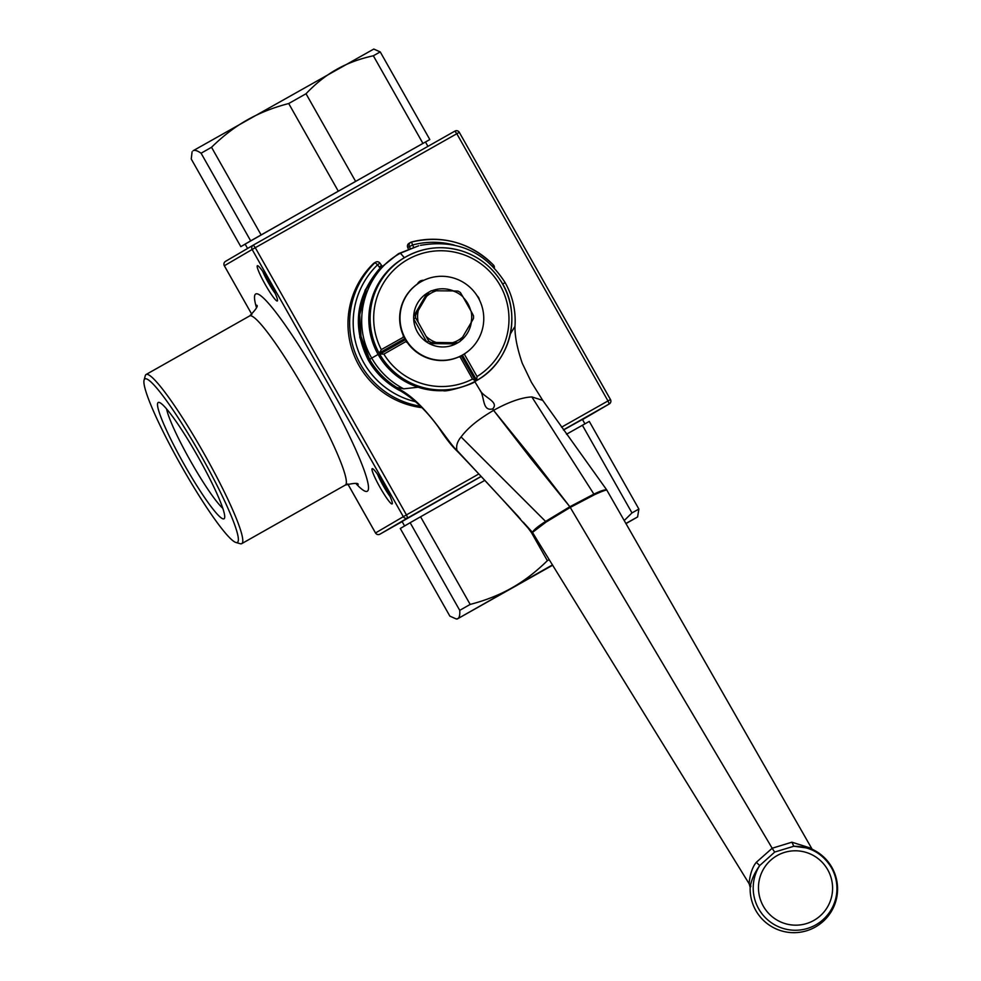 <?xml version="1.0" encoding="UTF-8"?>
<svg xmlns="http://www.w3.org/2000/svg" width="981" height="981" viewBox="0 0 981 981"><rect width="100%" height="100%" fill="white"/><g stroke="black" fill="none" stroke-linecap="round" stroke-linejoin="round"><path stroke-width="1.47" d="M594.449 494.731C602.469 491.052 606.638 489.58 606.932 490.304L812.268 849.448M569.838 506.736L532.658 458.605L493.59 410.352L531.444 459.194L569.838 506.736L545.583 521.426L545.914 522.174L570.28 507.41L594.474 494.718L593.91 494.105L569.838 506.748L772.182 848.246L791.9 842.188L811.385 848.357M791.9 842.188L793.825 846.247L774.769 852.035L759.699 865.549A42.085 41.791 59.7 0 0 821.404 921.061A42.085 41.791 59.7 0 0 831.447 867.682C822.801 853.605 810.257 846.456 793.825 846.247L810.22 848.418M545.927 522.174L532.487 532.401L537.846 541.242L528.207 528.219L534.682 536.092M749.312 882.078L749.3 882.152C748.969 889.546 748.54 871.508 756.326 862.311L772.182 848.246A6.475 0.773 60.5 0 0 774.769 852.035M606.896 490.157L542.714 400.346L531.825 396.913L529.066 397.146C519.157 398.335 507.422 402.688 493.872 410.205L492.67 408.918L493.59 410.365C478.777 419.145 470.107 426.085 462.946 434.534L461.07 436.925C457.183 441.708 455.846 446.281 457.085 450.671L454.436 447.851L456.116 450.107M606.932 490.304C605.817 489.176 601.476 490.451 593.91 494.13L531.825 396.913M827.731 869.767A37.253 36.996 -120.3 0 1 813.874 920.411A37.253 36.996 -120.3 0 1 763.328 906.186A37.253 36.996 -120.3 0 1 777.185 855.555A37.253 36.996 -120.3 0 1 827.731 869.767M530.414 530.145L531.028 530.966M461.07 436.925L545.608 521.451C537.858 526.429 533.48 530.083 532.487 532.401L530.132 529.777M756.326 862.311L759.699 865.549C754.72 872.685 751.654 879.344 750.477 885.524C749.95 887.977 750.097 888.148 750.894 886.051M542.775 400.444L531.432 382.332L522.248 363.252C517.159 348.292 514.743 336.005 514.988 326.391L514.988 325.864M458.703 452.707L457.256 450.77M530.684 530.5L524.614 523.695M523.265 522.186L524.369 523.413M520.42 519.01L518.949 517.367M518.741 517.012L457.134 450.561M524.639 523.707L530.12 529.765M510.365 333.908L514.988 326.391C516.018 310.83 512.732 296.237 505.129 282.614L502.615 284.024M479.734 389.764C483.044 397.354 499.636 401.585 492.67 408.918C481.867 411.615 484.908 396.201 479.734 389.764L474.804 381.584L475.871 380.984M378.102 354.435L368.329 360.052C376.177 373.638 387.054 384.012 400.996 391.149L396.851 387.52C385.386 380.432 376.287 371.026 369.579 359.304L360.996 336.336L359.696 314.643L366.305 288.929L379.721 268.586L398.482 253.674L400.407 253.196L404.38 257.721M454.436 447.851C442.713 434.252 424.81 403.694 400.751 389.997L396.851 387.52L403.669 388.819L418.114 387.225M524.528 523.596L530.623 530.427M403.669 388.819C390.058 381.67 379.402 371.419 371.713 358.065C350.499 322.7 364.245 272.436 400.407 253.196L418.728 245.765L398.482 253.674M422.002 407.679A84.194 83.606 -120.3 0 1 373.369 263.619L375.024 262.65L377.599 264.784L379.905 263.092A3.237 3.213 59.7 0 0 375.637 262.185L375.637 262.185A3.237 3.213 59.7 0 0 375.024 262.65A84.194 83.606 59.7 0 0 420.53 406.269M408.378 248.978L407.704 247.396L412.633 244.968L411.468 242.037A3.237 3.213 59.7 0 0 410.671 242.368L410.671 242.368A3.237 3.213 59.7 0 0 409.347 246.427L410.156 248.303M494.326 267.887A3.237 3.213 59.7 0 0 493.48 265.115L493.468 265.103A84.194 83.606 59.7 0 0 411.493 242.037A3.237 3.237 0 0 0 410.671 242.368L409.016 243.337A3.237 3.213 59.7 0 0 407.704 247.396M375.294 262.724A3.237 3.213 59.7 0 0 374.681 262.847M415.429 401.683A80.957 80.393 -120.3 0 1 377.599 264.784L379.267 267.102L381.56 265.41L382.1 266.109A16.836 16.726 -120.3 0 1 381.548 265.41L379.88 263.104A3.237 3.237 0 0 0 375.637 262.185L373.982 263.153A3.237 3.213 59.7 0 0 373.369 263.619M411.48 242.037C442.897 234.839 470.23 242.528 493.492 265.091L492.572 266.072M475.711 381.069L476.987 380.321C511.677 361.216 522.579 311.786 500.003 279.757C490.512 265.716 477.735 256.115 461.659 250.928C441.842 245.115 422.958 247.261 405.006 257.341A71.245 70.742 59.7 0 0 379.684 354.116A71.245 70.742 59.7 0 0 476.987 380.321A71.245 70.742 59.7 0 0 502.321 283.558A71.245 70.742 59.7 0 0 405.006 257.341L403.694 258.126A71.245 70.742 -120.3 0 0 443.167 390.659C446.22 392.449 474.412 383.681 474.804 381.584M459.819 356.446L472.548 379.058L475.515 380.849L461.291 355.698M462.419 355.073L476.643 380.211L477.036 376.52L464.234 353.994M405.472 339.671L380.101 354.006A70.975 70.473 -120.3 0 1 379.463 352.878L381.315 349.604L403.976 336.912M476.643 380.211A70.975 70.473 -120.3 0 1 476.079 380.53A70.975 70.473 -120.3 0 1 475.515 380.849M406.428 341.241L383.865 354.116L380.101 354.006M404.834 338.543L379.463 352.878M478.274 297.734A42.097 41.803 -120.3 0 1 463.155 354.644A42.097 41.803 -120.3 0 1 405.496 338.886A42.097 41.803 -120.3 0 1 420.628 281.976A42.097 41.803 -120.3 0 1 478.274 297.734M471.052 322.786L473.48 318.506A29.148 28.94 -120.3 0 0 473.492 315.735L471.113 311.259A27.198 27.014 -120.3 0 1 471.052 322.786L460.064 341.425A29.148 28.94 -120.3 0 1 459.243 341.928L457.379 343.019A29.148 28.94 -120.3 0 1 413.7 316.14A29.148 28.94 -120.3 0 1 427.937 292.718L429.801 291.615A29.148 28.94 -120.3 0 1 431.395 290.756L453.038 290.94A27.198 27.014 -120.3 0 1 462.946 296.826L460.347 292.485A29.148 28.94 -120.3 0 0 457.955 291.075L453.038 290.94M431.983 290.756A29.148 28.94 -120.3 0 1 453.504 290.952M463.473 297.746A29.148 28.94 -120.3 0 1 470.635 310.401M471.334 322.271A29.148 28.94 -120.3 0 1 460.273 341.081M471.113 311.259L462.946 296.826M426.563 296.385L415.576 315.036L413.7 316.14L427.115 293.209L428.991 292.117L426.563 296.385A27.198 27.014 -120.3 0 1 436.533 290.744M418.164 322.148L428.709 341.057L426.833 342.148L413.688 318.911L415.552 317.819L418.164 322.148A27.198 27.014 -120.3 0 1 418.225 310.634M436.238 342.467L457.661 342.786L455.785 343.89L429.224 343.571L431.088 342.467L436.238 342.467A27.198 27.014 -120.3 0 1 426.33 336.581M462.713 337.023A27.198 27.014 -120.3 0 1 452.744 342.663M428.991 292.117A29.148 28.94 -120.3 0 1 429.801 291.615M415.552 317.819A29.148 28.94 -120.3 0 1 415.576 315.036M431.088 342.467A29.148 28.94 -120.3 0 1 428.709 341.057M459.243 341.928A29.148 28.94 -120.3 0 1 457.661 342.786M463.155 354.644L462.787 354.864A42.097 41.803 -120.3 0 1 405.141 339.107A42.097 41.803 -120.3 0 1 420.26 282.197L420.628 281.976M222.797 508.305A60.332 7.149 60.5 0 1 190.559 461.095A60.332 7.149 60.5 0 1 166.611 408.954M197.954 456.656A66.806 7.909 -119.5 0 0 159.29 402.443A66.806 7.909 -119.5 0 0 184.232 464.54A66.806 7.909 -119.5 0 0 224.6 517.931A66.806 7.909 -119.5 0 0 197.954 456.656M200.725 455.037A93.918 11.122 60.5 0 1 235.869 542.468A93.918 11.122 60.5 0 1 181.448 466.122A93.918 11.122 60.5 0 1 144.072 380.138A93.918 11.122 60.5 0 1 200.725 455.037M563.388 429.874L609.25 403.951A3.237 3.213 59.7 0 0 609.287 403.927L609.287 403.927A3.237 3.213 59.7 0 0 610.452 399.549L607.987 400.935L609.25 403.951L582.53 419.586L609.287 403.927A3.237 3.237 0 0 0 610.476 399.537L459.304 132.337L610.452 399.549M459.304 132.337A3.237 3.237 0 0 0 454.89 131.111L456.815 133.735L459.304 132.337A3.237 3.213 59.7 0 0 454.89 131.111L253.356 245.078A3.237 3.213 59.7 0 0 253.306 245.103L253.306 245.103A3.237 3.213 59.7 0 0 252.142 249.481L255.281 247.703L253.356 245.078A3.237 3.237 0 0 0 253.306 245.103L225.556 261.351A3.237 3.213 -120.3 0 0 225.507 261.375L225.507 261.375A3.237 3.237 0 0 0 224.33 265.765L251.859 314.423L224.342 265.753A3.237 3.213 -120.3 0 1 225.507 261.375L253.306 245.103M379.917 534.191L407.716 517.919L406.453 514.902L403.326 516.68A3.237 3.213 59.7 0 0 407.716 517.919L481.107 476.41M379.917 534.179A3.237 3.213 -120.3 0 1 375.527 532.953L375.502 532.965A3.237 3.237 0 0 0 379.917 534.179L402.124 521.622L379.917 534.179M384.233 485.08A20.245 2.391 -119.5 0 0 372.522 468.66A20.245 2.391 -119.5 0 0 380.076 487.471A20.245 2.391 -119.5 0 0 392.302 503.645A20.245 2.391 -119.5 0 0 384.233 485.08M269.419 282.136A20.245 2.391 -119.5 0 0 257.709 265.716A20.245 2.391 -119.5 0 0 265.262 284.527A20.245 2.391 -119.5 0 0 277.488 300.701A20.245 2.391 -119.5 0 0 269.419 282.136M402.051 521.5L481.18 476.484M563.474 429.997L582.444 419.439M235.869 542.468L240.21 543.707A97.156 11.502 -119.5 0 0 241.743 543.633A97.156 11.502 -119.5 0 0 203.852 453.259A97.156 11.502 -119.5 0 0 146.095 374.497A97.156 11.502 -119.5 0 0 145.249 375.784L144.072 380.138M275.207 293.442A16.996 2.011 60.5 0 1 268.414 282.786A16.996 2.011 60.5 0 1 262.749 271.418M390.021 496.386A16.996 2.011 60.5 0 1 383.228 485.718A16.996 2.011 60.5 0 1 377.562 474.363M247.58 248.451L245.127 244.122L299.708 213.049L261.118 234.925L211.528 147.285C222.994 136.016 234.839 126.941 247.077 120.038C259.291 113.085 273.159 107.579 288.708 103.532L338.298 191.185L299.708 213.049L389.273 162.405L355.613 181.387L306.023 93.747C315.772 83.495 325.974 75.378 336.655 69.381C347.299 63.348 359.524 58.811 373.344 55.77L422.934 143.41L389.273 162.405L429.825 139.56L380.236 51.907L373.773 49.062L193.122 150.731C194.667 149.786 197.328 150.62 201.093 153.22L250.682 240.86L240.811 246.636L191.234 158.983L192.092 151.797M261.118 234.925L250.682 240.86M240.811 246.636L245.164 244.195M355.613 181.387L338.298 191.185M429.825 139.56L422.934 143.41M306.023 93.747L288.708 103.532M211.528 147.285L201.093 153.22M380.236 51.907L373.344 55.77M552.524 564.933L487.851 601.66L552.659 565.13M625.841 523.486L637.601 516.938L625.927 523.646M552.683 565.191L457.22 618.999L552.499 564.884M566.478 434.252L582.395 425.276L631.985 512.916L624.186 520.568M530.562 531.015L547.349 560.678C535.884 571.935 524.038 581.022 511.8 587.926C499.587 594.878 485.705 600.372 470.169 604.419L420.579 516.779L484.81 480.371M457.833 618.619L456.324 618.986L449.862 616.129L400.285 528.489L410.144 522.714L459.733 610.354C460.04 614.977 459.415 617.723 457.833 618.619M637.601 516.938L638.876 509.053L589.287 421.413L582.395 425.276M410.144 522.714L420.579 516.779M631.985 512.916L638.876 509.053M459.733 610.354L470.169 604.419M547.349 560.678L549.237 559.611M505.092 282.638L505.129 282.614C485.068 251.455 456.852 239.033 420.493 245.348M368.292 360.076C352.265 327.789 355.625 297.77 378.396 270.033L365.14 290.094L358.752 313.307L359.855 337.415L368.292 360.064C376.214 373.847 387.262 384.294 401.45 391.407M413.577 247.163L412.633 244.968A80.957 80.393 -120.3 0 1 454.191 245.066M379.267 267.102A20.074 19.939 59.7 0 0 380.101 268.181M423.78 280.308A6.475 6.426 59.7 0 0 417.44 284M479.366 299.794A6.475 6.426 59.7 0 0 477.085 295.772M464.528 354.435A6.475 6.426 59.7 0 0 465.166 353.393M458.703 356.961A6.475 6.426 59.7 0 0 460.052 356.961M381.315 349.604A68.008 67.53 -120.3 0 1 408.587 259.033A68.008 67.53 -120.3 0 1 499.685 284.649A68.008 67.53 -120.3 0 1 477.036 376.52M403.301 335.465A6.475 6.426 59.7 0 0 403.252 337.194M405.803 341.707A6.475 6.426 59.7 0 0 407.323 342.565M472.548 379.058A68.008 67.53 -120.3 0 1 383.865 354.116M478.826 473.97L406.453 514.902L255.281 247.703L456.815 133.735L607.987 400.935L561.512 427.213M224.342 265.753L252.142 249.481L403.326 516.68L375.527 532.953L347.801 483.952M356.103 483.731A113.342 13.415 -119.5 0 0 367.299 491.236A113.342 13.415 -119.5 0 0 309.935 363.338A113.342 13.415 -119.5 0 0 256.384 307.372M256.679 305.189C258.395 305.765 256.053 309.346 249.665 315.931A97.156 11.502 60.5 0 1 307.421 394.693A97.156 11.502 60.5 0 1 345.324 485.055A97.156 11.502 60.5 0 1 345.312 485.068C354.276 482.983 358.543 482.824 358.126 484.602M810.196 848.406A43.716 43.716 0 0 1 815.934 926.689A43.716 43.716 0 0 1 750.171 887.364L749.226 883.906L537.833 541.23M528.207 528.219C507.533 504.712 484.307 479.464 458.507 452.499L455.932 449.923C450.978 445.031 445.251 437.6 438.728 427.593C421.438 403.387 406.355 394.669 400.739 391.002M378.396 270.033L379.721 268.586M381.56 265.41L379.905 263.092M494.338 267.899A3.237 3.237 0 0 0 493.492 265.091M253.356 245.078L454.89 131.111M347.777 483.964L375.502 532.965M249.665 315.931L146.095 374.497M345.312 485.068L241.743 543.633M425.509 142.061L427.937 146.353M584.934 423.853L582.407 419.377M404.589 525.975L402.026 521.438M457.22 618.999L456.324 618.986"/></g></svg>
